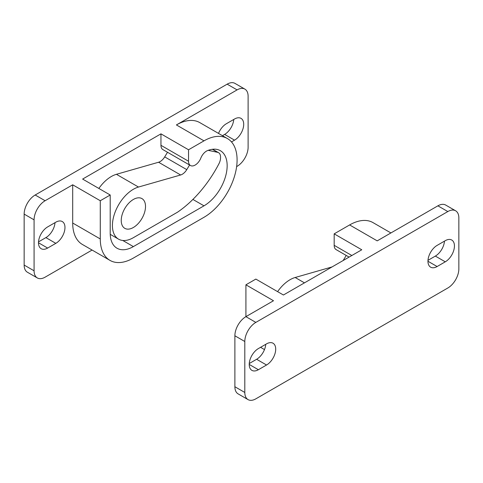 <?xml version="1.0" encoding="UTF-8"?>
<svg xmlns="http://www.w3.org/2000/svg" width="483" height="483" viewBox="0 0 483 483"><rect width="100%" height="100%" fill="white"/><g stroke="black" fill="none" stroke-linecap="round" stroke-linejoin="round"><path stroke-width="0.72" d="M349.088 257.095L336.114 249.608A9.364 5.404 -60 0 1 334.176 245.322L334.176 233.857L349.626 224.939A46.809 27.024 -60 0 1 373.027 222.621L390.916 232.945M248.039 399.61A15.601 9.008 -60 0 1 244.809 392.468L244.809 341.505A15.601 9.008 -60 0 1 255.845 322.396L447.819 211.56A15.601 9.008 -60 0 1 455.62 210.787A15.601 9.008 -60 0 1 458.85 217.93L458.85 268.892A15.601 9.008 -60 0 1 447.819 288.001L255.845 398.837A15.601 9.008 -60 0 1 248.039 399.61L238.113 393.874A15.601 9.008 -60 0 1 234.883 386.732L234.883 335.776A15.601 9.008 -60 0 1 245.913 316.661L273.493 300.74L245.913 284.813L255.845 279.083L283.424 295.004L361.761 249.777L334.176 233.857M265.741 344.331A12.95 7.474 -60 0 1 256.618 359.28L249.258 363.53M349.626 224.939L377.205 240.86L437.888 205.83A15.601 9.008 -60 0 1 445.688 205.058L455.62 210.787M444.475 241.138A12.95 7.474 -60 0 1 435.352 256.087L427.992 260.337M258.381 369.724A12.95 7.474 -60 0 1 251.903 370.364A12.95 7.474 -60 0 1 249.922 359.992A12.95 7.474 -60 0 1 258.381 348.575L266.544 343.866A12.95 7.474 -60 0 1 273.022 343.22A12.95 7.474 -60 0 1 275.008 353.598A12.95 7.474 -60 0 1 266.544 365.009L258.381 369.724L249.222 364.436M437.115 266.531A12.95 7.474 -60 0 1 430.643 267.177A12.95 7.474 -60 0 1 428.656 256.799A12.95 7.474 -60 0 1 437.115 245.388L445.278 240.673A12.95 7.474 -60 0 1 451.756 240.033A12.95 7.474 -60 0 1 453.742 250.405A12.95 7.474 -60 0 1 445.278 261.822L437.115 266.531L427.956 261.249M255.845 322.396L245.913 316.661L245.913 284.813M332.038 266.936L295.167 277.496A29.644 17.116 120 0 0 277.592 291.641M346.239 255.453L343.431 260.083A9.364 5.404 -60 0 1 343.159 260.518M195.162 165.059A9.364 5.404 120 0 0 200.837 158.074A9.364 5.404 -60 0 1 207.521 150.593A32.766 18.915 -60 0 1 220.369 150.696A32.766 18.915 -60 0 1 225.392 176.953A32.766 18.915 -60 0 1 203.989 205.83L133.374 246.596A32.766 18.915 -60 0 1 116.995 248.22A32.766 18.915 -60 0 1 110.209 233.217L110.209 194.999L100.277 200.735L72.698 184.808L72.698 223.025A46.809 27.024 120 0 0 82.388 244.458L109.973 260.379A46.809 27.024 120 0 0 133.374 258.061L203.989 217.296A46.809 27.024 120 0 0 234.569 176.047A46.809 27.024 120 0 0 227.39 138.536A46.809 27.024 120 0 0 203.989 140.855L188.539 149.772L160.96 133.851L160.96 145.317A9.364 5.404 120 0 0 162.898 149.603L190.483 165.524A9.364 5.404 120 0 0 195.162 165.059M160.96 133.851L82.623 179.072L110.209 194.999M227.39 138.536L199.811 122.616A46.809 27.024 120 0 0 176.404 124.934L237.087 89.898L227.155 84.163L35.181 194.999A15.601 9.008 120 0 0 24.15 214.108L24.15 265.07A15.601 9.008 120 0 0 27.38 272.213L37.312 277.942A15.601 9.008 120 0 0 45.112 277.17L92.084 250.055M236.622 166.605L237.087 166.339A15.601 9.008 120 0 0 248.117 147.224L248.117 96.268A15.601 9.008 120 0 0 244.887 89.126A15.601 9.008 120 0 0 237.087 89.898M231.484 141.924L234.551 140.155A12.95 7.474 120 0 0 243.009 128.744A12.95 7.474 120 0 0 241.023 118.365A12.95 7.474 120 0 0 234.551 119.005L226.382 123.72A12.95 7.474 120 0 0 218.521 133.417M72.698 184.808L45.112 200.735A15.601 9.008 120 0 0 34.082 219.843L34.082 270.8A15.601 9.008 120 0 0 37.312 277.942M55.817 222.198L47.648 226.913A12.95 7.474 120 0 0 39.189 238.324A12.95 7.474 120 0 0 41.176 248.703A12.95 7.474 120 0 0 47.648 248.063L55.817 243.347A12.95 7.474 120 0 0 64.275 231.937A12.95 7.474 120 0 0 62.289 221.558A12.95 7.474 120 0 0 55.817 222.198M222.44 135.681L224.619 134.425A12.95 7.474 120 0 0 233.742 119.47M244.887 89.126L234.961 83.39A15.601 9.008 120 0 0 227.155 84.163M38.525 241.862L45.885 237.612A12.95 7.474 120 0 0 55.008 222.663M100.277 200.735L100.277 238.952A46.809 27.024 120 0 0 109.973 260.379M188.539 149.772L188.539 161.237A9.364 5.404 120 0 0 190.483 165.524M145.516 206.464A17.165 9.908 120 0 0 141.96 198.61A17.165 9.908 120 0 0 128.732 203.204A17.165 9.908 120 0 0 121.239 220.477A17.165 9.908 120 0 0 124.795 228.338A17.165 9.908 120 0 0 138.023 223.738A17.165 9.908 120 0 0 145.516 206.464M189.571 164.999L186.764 169.63A9.364 5.404 -60 0 1 180.642 174.979L138.5 187.042A29.644 17.116 120 0 0 115.147 212.055A29.644 17.116 120 0 0 118.552 239.145A29.644 17.116 120 0 0 133.374 237.678L177.509 212.2A87.375 50.449 120 0 0 218.932 163.767A9.364 5.404 120 0 0 220.538 157.856L220.538 156.993A9.364 5.404 120 0 0 218.6 152.706A9.364 5.404 120 0 0 217.658 152.344L208.203 150.334M167.504 152.26L164.697 156.89A9.364 5.404 -60 0 1 158.575 162.24L116.433 174.303A29.644 17.116 120 0 0 98.858 188.448M334.176 245.322L351.829 255.513M234.883 386.732L244.809 392.468M234.883 335.776L244.809 341.505M437.888 205.83L447.819 211.56M256.618 359.28L266.544 365.009M435.352 256.087L445.278 261.822M304.465 282.863L295.167 277.496M34.082 270.8L24.15 265.07M45.112 200.735L35.181 194.999M203.989 140.855L176.404 124.934M34.082 219.843L24.15 214.108M234.551 140.155L224.619 134.425M55.817 243.347L45.885 237.612M47.648 248.063L38.495 242.774M100.277 238.952L72.698 223.025M188.539 161.237L160.96 145.317M203.989 205.83L192.898 199.431M133.374 246.596L122.773 240.474M138.5 187.042L116.433 174.303M217.658 152.344L212.369 149.295M186.764 169.63L164.697 156.89M180.642 174.979L158.575 162.24M260.56 347.319L264.479 349.583M118.552 239.145L110.227 234.34M218.6 152.706L212.635 149.265"/></g></svg>

